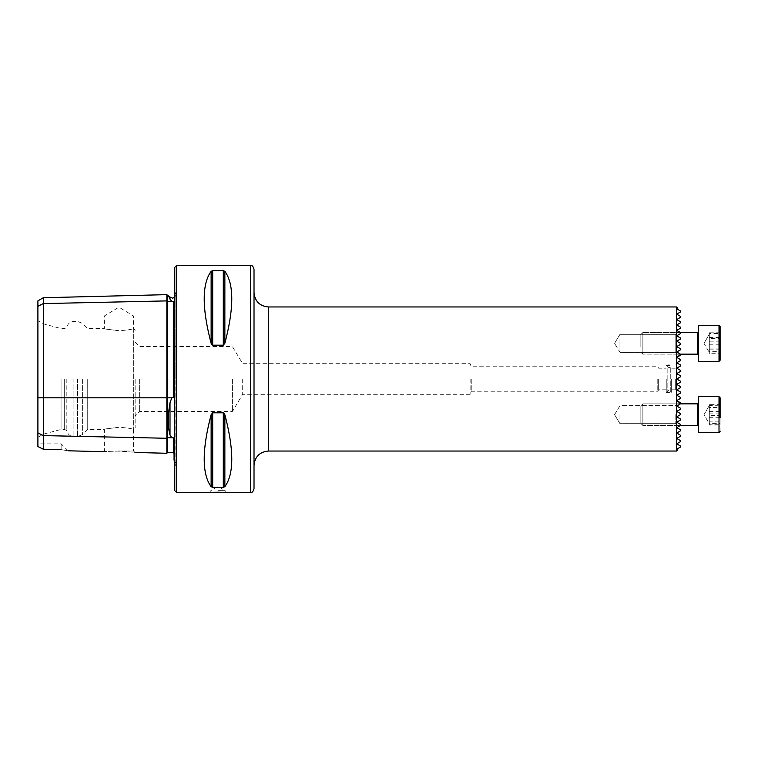 <?xml version="1.0" encoding="UTF-8"?>
<svg xmlns="http://www.w3.org/2000/svg" width="758" height="758" viewBox="0 0 758 758"><rect width="100%" height="100%" fill="white"/><g stroke="black" fill="none" stroke-linecap="round" stroke-linejoin="round"><path stroke-width="0.57" stroke-dasharray="3.79 2.84" d="M37.9 300.869L37.9 306.289L43.301 303.588L166.845 300.898L166.845 453.275M166.845 294.644L166.845 300.898A0.72 0.625 0 0 0 167.584 301.513L171.829 301.419L170.01 299.239L170.01 297.079M171.829 301.419L174.056 301.855L174.056 395.667L174.056 301.855L174.056 395.667L173.345 397.713L171.829 397.817L170.01 402.706C167.679 416.057 167.679 426.839 170.01 435.054L171.829 437.764L173.345 437.849L174.056 439.479L174.056 460.182L176.159 463.46L176.159 379L176.159 463.46L175.107 466.009L175.107 379L174.776 466.35L174.776 379L174.776 466.35M676.875 379L676.875 400.612L676.875 379M675.321 379L675.321 389.801L675.321 379M254.015 269.137L254.015 488.863M677.349 357.767L677.349 357.018L677.349 357.767L677.349 357.018L680.476 355.208L680.476 354.166L677.349 352.356L677.349 351.608L677.349 352.356L680.476 354.166L680.476 355.208C678.95 356.089 678.95 356.089 680.476 355.208C678.95 356.089 678.95 356.089 680.476 355.208L680.476 354.166L680.476 355.208C678.95 356.089 678.95 356.089 680.476 355.208L680.476 354.166L677.349 352.356L677.349 351.608L680.476 349.798L680.476 348.765L677.349 346.956L677.349 346.207L680.476 344.397L680.476 343.365L680.476 344.397L680.476 343.365L680.476 344.397L680.476 343.365L677.349 341.555L677.349 340.806L680.476 338.997L680.476 337.964L677.349 336.154L677.349 335.406L680.476 333.596L680.447 332.535L642.86 332.535L642.86 354.147L642.86 332.535L642.86 354.147L642.86 332.535L697.587 332.535L697.587 354.147L697.587 332.535L697.587 354.147L642.86 354.147L680.447 354.147M679.32 355.872L675.795 352.347L619.968 352.347L614.558 343.346L619.968 352.347L619.968 343.346L619.968 352.347L619.968 343.346L619.968 352.347L675.795 352.347L675.795 343.346L675.795 352.347L675.795 343.346L675.795 352.347L679.32 355.872L680.476 355.208L680.476 354.166L677.349 352.356L677.349 351.608L680.476 349.798L680.476 348.765L680.476 349.798L677.349 351.608L678.078 352.783M677.349 346.207L677.349 346.956L677.349 346.207L680.476 344.397L677.349 346.207L677.349 346.956L680.476 348.765L677.349 346.956L677.349 346.207L680.476 344.397M680.476 348.765L680.476 349.798L680.476 348.765L677.349 346.956M680.22 418.852L680.476 420.036L677.349 421.846L677.349 422.594L680.476 424.404L680.476 425.446C678.059 426.839 678.059 426.839 680.476 425.446L680.476 424.404L677.349 422.594L677.349 421.846L680.476 420.036L680.476 419.003L677.349 417.194L677.349 416.445L680.447 414.654L677.349 416.445L677.349 417.194L677.349 416.445L680.447 414.654L677.349 416.445L677.349 417.194L677.349 416.445L680.476 414.635L680.476 413.603L677.349 411.793L677.349 411.044L680.476 409.235L680.476 408.202L677.349 406.392L677.349 405.644L680.476 403.834L680.476 402.792L680.476 403.834L680.476 402.792L679.5 402.223M675.795 414.654L675.795 423.665L675.795 414.654M619.968 414.654L619.968 423.665L619.968 414.654M678.637 426.508L675.795 423.665L619.968 423.665L614.558 414.654L619.968 423.665L675.795 423.665L678.637 426.508L680.476 425.446L680.476 424.404L677.349 422.594L677.349 421.846L680.476 420.036L677.349 421.846L677.349 422.594L680.476 424.404L680.476 425.446C678.059 426.839 678.059 426.839 680.476 425.446C678.059 426.839 678.059 426.839 680.476 425.446L680.476 424.404L677.349 422.594L677.349 421.846L680.476 420.036L680.476 419.003L677.349 417.194L680.476 419.003L680.476 420.036L680.476 419.003L677.349 417.194M217.991 490.663L225.202 490.663L217.991 490.663M211.416 492.425L212.979 492.34M118.94 451.095C99.421 451.654 99.421 451.654 118.94 451.095C139.406 452.64 139.406 452.64 118.94 451.095M118.94 451.029L133.531 451.029L118.94 451.029M118.94 427.275C100.122 429.625 100.122 429.625 118.94 427.275C100.122 429.625 100.122 429.625 118.94 427.275C126.766 427.806 131.57 428.507 133.351 429.379L133.351 429.379C131.57 428.507 126.766 427.806 118.94 427.275M118.94 330.725C100.122 328.375 100.122 328.375 118.94 330.725C100.122 328.375 100.122 328.375 118.94 330.725C126.766 330.194 131.57 329.493 133.351 328.621C131.57 329.493 126.766 330.194 118.94 330.725M118.94 315.963L133.531 315.963L118.94 315.963M174.776 267.337L174.776 490.663M232.403 379L232.403 411.414L232.403 379M242.683 379L242.683 394.312L242.683 379M139.652 379L139.652 411.414L139.652 379M135.151 379L135.151 427.626L135.151 379M87.72 379L87.72 429.426L87.72 379M66.827 379L66.827 430.677L66.827 379M64.667 379L64.667 429.426L64.667 379M61.057 379L61.057 429.426L61.057 379M43.414 379L43.414 434.154L43.414 379M37.9 379L37.9 437.338L37.9 379M678.277 379.91L680.476 381.179L680.476 382.221L677.349 384.031L677.349 384.78L680.476 386.589L680.476 387.622L677.349 389.432L677.349 390.18L680.476 391.99L680.476 393.023M677.349 384.031L677.349 384.78L677.349 384.031L680.476 382.221L680.476 381.179L679.85 382.582M677.974 395.951L677.349 394.833L677.349 395.581L680.476 397.391L680.476 398.424M677.349 400.233L677.349 400.982L677.349 400.233L677.349 400.982L680.476 402.792L680.476 403.834L680.476 402.792C678.95 401.911 678.95 401.911 680.476 402.792C678.95 401.911 678.95 401.911 680.476 402.792C678.95 401.911 678.95 401.911 680.476 402.792M677.349 390.18L677.349 389.432L677.349 390.18L679.547 391.45M680.476 387.622L680.476 386.589L680.476 387.622M671.654 379L671.654 392.331L671.654 379M666.254 379L666.254 392.331L666.254 379M658.655 379L658.655 389.801L658.655 379M657.783 379L657.783 391.251L657.783 379M471.239 379L471.239 391.251L471.239 379M470.131 379L470.131 394.312L470.131 379M676.515 451.038L676.515 306.962M680.476 311.983L680.476 310.951L677.349 309.141L677.349 308.392M677.349 314.542L677.349 313.793M677.349 319.942L677.349 319.194L680.476 317.384L680.476 316.351M677.349 325.343L677.349 324.595L680.476 322.785L680.476 321.752M677.349 330.753L677.349 329.995L680.476 328.195L680.476 327.153M679.225 331.833L678.637 331.492L675.795 334.335L675.795 343.346L675.795 334.335L675.795 343.346L675.795 334.335L678.637 331.492M677.349 351.608L680.476 349.798M679.86 360.969L680.476 359.576M677.349 363.167L677.349 362.419L677.349 363.167L677.349 362.419L680.476 360.609M678.277 367.279L680.476 366.01L680.352 364.901M679.85 371.771L680.476 370.378L677.349 368.568L677.349 367.82L677.349 368.568L677.349 367.82L680.476 366.01L680.476 364.977L680.476 366.01M679.85 377.181L680.476 375.779L677.349 373.969L677.349 373.22L677.349 373.969L677.349 373.22L680.476 371.411L680.476 370.378L680.476 371.411M679.689 375.324L679.177 375.03M678.277 378.09L679.121 377.598M211.131 271.298C201.912 284.013 201.912 308.023 211.131 343.308L211.131 271.298M211.634 344.473L212.695 345.184L223.297 345.184L223.297 270.701L212.695 270.701L212.695 345.184M224.861 271.298L224.861 343.308C234.07 308.023 234.07 284.013 224.861 271.298L223.297 270.701M224.349 413.517L223.297 412.816L212.695 412.816L211.131 414.692C201.912 449.977 201.912 473.987 211.131 486.702L212.695 487.299L223.297 487.299L224.861 486.702C234.07 473.987 234.07 449.977 224.861 414.692L224.861 486.702M223.098 492.349L225.202 492.463L225.202 490.663L217.991 486.333L210.79 490.663L210.79 492.463M37.9 446.528L37.9 432.884L43.301 435.594L43.301 449.229L37.9 446.528M37.9 306.289L37.9 432.884M61.133 449.617L61.133 443.837L61.133 449.617C69.859 451.133 69.859 451.133 61.133 449.617L43.301 449.229M677.974 385.14L677.349 384.78M677.349 395.581L677.349 394.833L677.349 395.581M680.476 430.847L680.476 429.805L677.349 428.005L677.349 427.247M680.476 436.248L680.476 435.215L677.349 433.405L677.349 432.657M680.476 441.649L680.476 440.616L677.349 438.806L677.349 438.058M677.349 444.207L677.349 443.458M680.476 447.049L680.476 446.017M677.349 448.859L677.841 448.575M679.964 377.114L680.476 375.779L680.476 376.821L677.349 378.621M680.476 354.166L680.476 355.208L679.035 356.042M133.351 328.621L133.351 429.379L133.351 328.621M174.776 379L174.776 291.65L174.776 379M168.797 296.549L168.257 295.326M43.301 297.742L43.301 435.594L166.845 438.276A0.72 0.625 0 0 1 167.565 437.669L167.584 452.573M678.069 405.217L677.349 406.392L677.349 405.644L677.349 406.392L677.349 405.644L680.476 403.834M680.476 408.202L680.476 409.235L680.476 408.202L680.476 409.235L680.476 408.202L677.349 406.392M677.349 411.044L680.476 409.235L677.349 411.044L677.349 411.793L677.349 411.044L677.349 411.793L677.349 411.044L680.476 409.235L678.173 410.561M680.476 413.603L680.476 414.635L680.476 413.603L680.476 414.635L680.476 413.603L677.349 411.793M677.349 340.806L680.476 338.997L677.349 340.806L677.349 341.555L677.349 340.806L677.349 341.555L677.349 340.806L679.699 339.451M677.349 341.555L680.447 343.346L677.349 341.555M677.349 335.406L677.349 336.154L677.349 335.406L677.349 336.154L677.349 335.406L680.476 333.596L677.349 335.406M680.476 337.964L680.476 338.997L680.476 337.964L680.476 338.997L680.476 337.964L677.349 336.154L680.476 337.964M680.476 332.554L680.476 333.596L680.476 332.554C678.059 331.161 678.059 331.161 680.476 332.554C678.059 331.161 678.059 331.161 680.476 332.554C678.059 331.161 678.059 331.161 680.476 332.554M619.968 343.346L619.968 334.335L619.968 343.346M719.02 432.666L698.488 432.666L698.488 396.652L698.488 432.666L698.488 396.652L719.02 396.652L719.02 432.666L719.02 396.652L719.02 432.666L720.1 431.586L720.1 404.365L709.298 404.365L709.298 421.334L709.298 407.416L720.1 407.416L720.1 424.954L709.298 424.954L709.298 421.334L709.298 424.954M709.298 404.365L709.298 423.419L709.298 421.893L720.1 421.893M698.488 417.336L698.488 402.953L698.488 417.336M640.861 412.646L640.861 423.466L640.861 412.646M642.86 412.191L642.86 425.465L642.86 412.191M709.298 417.715L720.1 417.715L720.1 407.416M709.298 415.45L709.298 410.684L709.298 419.818L709.298 415.45L720.1 415.45L720.1 405.928L709.298 405.502L709.298 410.684L709.298 407.416M720.1 415.45L720.1 424.186L720.1 423.39L709.298 423.39L709.298 405.502L709.298 421.893M709.298 411.603L720.1 411.603M709.298 353.143L709.298 334.183L709.298 351.674L720.1 351.674L720.1 353.143L709.298 353.143L709.298 351.674M719.02 361.348L698.488 361.348L698.488 325.334L698.488 361.348L698.488 325.334L719.02 325.334L719.02 361.348L719.02 325.334L719.02 361.348L720.1 360.268L720.1 326.414L720.1 360.268L720.1 333.539L720.1 335.008L709.298 335.008L709.298 333.539L720.1 333.539L720.1 351.674M698.488 338.949L698.488 355.047L698.488 338.949M640.861 346.643L640.861 334.534L640.861 346.643M720.1 341.877L709.298 341.877L709.298 352.498L709.298 335.008M709.298 341.877L709.298 333.539M709.298 344.814L720.1 344.814M720.1 397.732L720.1 424.954M720.1 431.586L720.1 404.365M698.488 408.06L698.488 426.366L698.488 408.06M640.861 419.619L640.861 405.852L640.861 419.619M642.86 420.747L642.86 403.853L642.86 420.747M720.1 405.928L720.1 423.39M709.298 423.39L709.298 424.186L720.1 424.186M709.298 405.928L709.298 423.817L704.011 414.654L709.298 405.502L704.011 414.654L709.298 423.817L709.298 419.818L709.298 424.186M709.298 405.132L720.1 405.132M709.298 413.868L720.1 413.868M720.1 332.79L709.298 332.79L709.298 352.498L709.298 338.561L720.1 338.561L720.1 332.79L720.1 353.901L720.1 338.561M698.488 342.701L698.488 355.047L698.488 342.701M640.861 343.819L640.861 334.534L640.861 343.819M709.298 332.79L709.298 338.561M720.1 349.125L709.298 349.125L709.298 334.183L709.298 348.121L720.1 348.121M709.298 349.125L709.298 353.901L720.1 353.901M709.298 353.901L709.298 348.121M709.298 337.566L720.1 337.566M37.9 397.817L167.565 397.817L167.584 295.345M170.01 402.706L170.01 435.054M268.417 451.038L268.417 306.962M176.576 265.537L176.576 492.463M250.415 265.537L250.415 492.463M82.622 379L82.622 434.524L82.622 379M77.524 379L77.524 436.627L77.524 379M73.914 379L73.914 436.627L73.914 379M175.107 379L175.107 291.991L175.107 379M173.345 437.849L173.345 452.716M171.829 397.817L167.584 397.817L167.584 437.669L171.829 437.764M173.345 301.438L173.345 397.713M211.131 486.702L211.131 414.692M212.695 487.299L212.695 412.816M223.297 487.299L223.297 412.816M697.587 412.191L697.587 425.465L697.587 412.191M680.447 403.853L642.86 403.853L640.861 405.852L642.86 403.853L697.587 403.853L697.587 425.465L698.488 426.366M671.654 389.801L675.321 389.801L676.875 390.702M37.9 437.338L43.414 434.154L61.057 429.426L64.667 429.426L66.827 430.677C67.756 434.372 70.115 436.352 73.914 436.627L77.524 436.627L82.622 434.524L87.72 429.426L104.358 429.426L104.358 451.029L103.704 451.683M135.151 330.374L133.531 328.584L133.531 315.963L118.94 307.198L104.358 315.963L104.358 328.574L87.72 328.574L82.622 323.476L77.524 321.373L73.914 321.373C70.115 321.648 67.756 323.628 66.827 327.323L64.667 328.574L61.057 328.574L43.414 323.846L37.9 320.662M666.254 389.801L658.655 389.801L657.783 391.251L471.239 391.251L470.131 394.312L242.683 394.312L232.403 411.414L139.652 411.414L135.151 415.924M134.971 452.469L133.531 451.029L133.531 429.416L135.151 427.626M676.875 400.612L680.239 403.967M666.254 392.331L671.654 392.331M174.776 297.382L176.159 294.54L176.159 379L176.159 294.54L174.776 291.65M135.151 342.076L139.652 346.586L232.403 346.586L242.683 363.688L470.131 363.688L471.239 366.749L657.783 366.749L658.655 368.199L666.254 368.199M666.254 365.669L671.654 365.669M671.654 368.199L675.321 368.199L676.875 367.298M676.875 357.388L680.239 354.033M68.087 450.792L61.133 443.837L37.9 443.837M614.558 414.654L619.968 405.653L675.795 405.653L679.32 402.128L675.795 405.653L619.968 405.653L614.558 414.654M614.558 343.346L619.968 334.335L675.795 334.335L619.968 334.335L614.558 343.346M697.587 425.465L642.86 425.465L640.861 423.466L642.86 425.465L680.447 425.465M704.011 343.346L709.298 334.183L704.011 343.346L709.298 352.498L704.011 343.346M640.861 352.148L642.86 354.147L640.861 352.148M640.861 334.534L642.86 332.535L640.861 334.534M697.587 403.853L698.488 402.953M719.02 325.334L720.1 326.414M667.154 379L667.154 366.389L668.954 364.589L670.754 366.389L670.754 391.611L668.954 393.411L667.154 391.611L667.154 366.389L668.954 368.199L670.754 366.389L670.754 391.611L668.954 389.801L667.154 391.611L667.154 379"/><path stroke-width="1.14" d="M134.971 452.469L166.845 453.275L166.845 300.898A0.72 0.625 180 0 0 167.584 301.513L171.829 301.419L170.01 299.239C167.679 294.038 167.679 294.038 170.01 299.239L170.01 297.079L172.559 298.14L174.776 297.382M174.776 460.618L174.056 460.182L174.056 439.479L173.345 437.849L171.829 437.764L170.01 435.054C167.679 426.906 167.679 416.123 170.01 402.706L171.829 397.817L173.345 397.713L174.056 395.667L174.056 301.855L171.829 301.419M677.349 309.141L677.349 308.392L677.349 309.141L680.476 310.951L680.476 311.983L677.349 313.793L677.349 314.542L680.476 316.351L680.476 317.384L677.349 319.194L677.349 319.942L680.476 321.752L680.476 322.785L677.349 324.595L677.349 325.343L680.476 327.153L680.476 328.195L677.349 329.995L677.349 330.753L680.476 332.554L680.476 333.596L677.349 335.406L677.349 336.154L680.476 337.964L680.476 338.997L677.349 340.806L677.349 341.555L680.476 343.365L680.476 344.397L677.349 346.207L677.349 346.956L680.476 348.765L680.476 349.798L677.349 351.608L677.349 352.356L680.476 354.166L680.476 355.208C678.95 356.089 678.95 356.089 680.476 355.208L677.349 357.018L677.349 357.767L680.476 359.576L680.476 360.609L677.349 362.419L677.349 363.167L680.476 364.977L680.476 366.01L677.349 367.82L677.349 368.568L680.476 370.378L680.476 371.411L677.349 373.22L677.349 373.969L680.476 375.779L680.476 376.821L677.349 378.621L677.349 379.379L678.277 378.09M677.349 357.018L679.651 355.682M680.22 424.262L680.476 425.446C678.059 426.839 678.059 426.839 680.476 425.446L678.637 426.508M679.803 425.835L680.419 425.475M677.396 401.01L680.476 402.792L680.476 403.834L677.349 405.644L677.349 406.392L680.476 408.202L680.476 409.235L677.349 411.044L677.349 411.793L680.476 413.603L680.476 414.635L677.349 416.445L677.349 417.194L680.476 419.003L680.476 420.036L677.349 421.846L677.349 422.594L680.476 424.404M680.447 403.853L697.587 403.853L697.587 425.465L680.229 425.589M212.979 492.34L217.991 492.226C208.706 492.482 208.706 492.482 217.991 492.226L223.098 492.349M225.202 492.463L250.415 492.463L250.415 265.537L176.576 265.537L176.576 492.463L211.416 492.425M118.94 451.095C99.421 451.654 99.421 451.654 118.94 451.095C139.406 452.64 139.406 452.64 118.94 451.095M176.576 492.463L174.776 490.663L174.776 267.337L176.576 265.537M250.415 492.463C251.419 491.781 252.243 493.837 254.015 488.863L254.015 269.137C252.243 264.163 251.419 266.219 250.415 265.537M677.349 384.031L677.349 384.78L677.349 384.031L677.349 384.78L680.476 386.589L677.349 384.78L677.349 384.031L680.476 382.221L677.349 384.031L677.349 384.78L680.476 386.589L680.476 387.622L677.349 389.432L680.476 387.622L677.349 389.432L677.349 390.18L677.349 389.432M680.476 393.023L677.349 394.833L680.476 393.023L677.349 394.833L680.476 393.023L680.476 391.99L677.349 390.18L679.547 391.45M680.476 398.424L677.349 400.233L680.476 398.424L677.349 400.233L680.476 398.424L680.476 397.391L677.349 395.581L677.349 394.833L677.349 395.581L680.476 397.391L677.349 395.581M680.476 402.792C678.95 401.911 678.95 401.911 680.476 402.792C678.95 401.911 678.95 401.911 680.476 402.792L679.5 402.223M680.476 382.221L680.476 381.179L677.349 379.379L679.547 380.649M254.015 465.45C254.868 456.695 259.672 451.891 268.417 451.038L268.417 306.962L676.515 306.962L676.515 451.038L677.728 449.835M677.349 352.356L680.476 354.166M680.476 349.798L677.349 351.608M677.349 346.956L680.476 348.765M680.476 344.397L677.349 346.207M677.349 313.793L680.476 311.983M680.476 316.351L677.349 314.542M680.476 321.752L677.349 319.942M680.476 327.153L677.349 325.343M677.349 329.995L677.851 329.711M680.447 354.147L697.587 354.147L697.587 332.535L680.447 332.535L679.225 331.833M679.121 331.777L677.349 330.753M680.476 359.576L677.349 357.767M677.349 362.419L680.476 360.609L677.349 362.419L677.349 363.167L680.476 364.977M680.476 366.01L678.277 367.279M680.476 370.378L677.349 368.568L680.476 370.378M677.349 373.22L680.476 371.411L677.349 373.22L677.349 373.969L677.349 373.22M679.177 375.03L679.841 375.418M679.121 377.598L679.85 377.181M212.695 345.184L212.695 270.701L211.131 271.298L212.695 270.701L223.297 270.701L223.297 345.184L224.861 343.308L223.297 345.184L212.695 345.184L211.131 343.308L211.634 344.473M211.131 343.308C201.912 308.023 201.912 284.013 211.131 271.298L211.131 343.308M223.297 270.701L224.861 271.298C234.07 284.013 234.07 308.023 224.861 343.308L224.861 271.298M224.861 486.702L224.861 414.692C234.07 449.977 234.07 473.987 224.861 486.702L223.297 487.299L212.695 487.299L211.131 486.702C201.912 473.987 201.912 449.977 211.131 414.692L212.695 412.816L223.297 412.816L224.861 414.692L224.349 413.517M217.991 492.226C227.286 492.482 227.286 492.482 217.991 492.226M37.9 432.884L43.301 435.594L43.301 449.229L37.9 446.528L37.9 306.289L43.301 303.588L166.845 300.898L166.845 294.644L167.565 295.345L167.584 397.817L171.829 397.817M166.845 453.275L167.565 452.573L167.584 437.669A0.72 0.625 180 0 0 166.845 438.276L43.301 435.594L43.301 297.742L37.9 300.869L37.9 306.289M61.133 449.617C69.859 451.133 69.859 451.133 61.133 449.617L43.301 449.229M679.225 380.459L678.277 379.91M677.349 432.657L680.476 430.847L677.349 432.657L677.349 433.405L679.888 434.865M677.349 438.058L680.476 436.248L677.349 438.058L677.349 438.806L680.476 440.616L680.476 441.649L677.349 443.458L680.476 441.649M677.349 444.207L677.349 443.458L677.349 444.207L680.476 446.017L677.349 444.207M677.349 448.859L680.476 447.049L677.349 448.859L677.349 449.608L677.349 448.859M680.476 446.017L680.476 447.049M680.476 435.215L680.476 436.248M677.349 427.247L677.349 428.005L680.476 429.805L680.476 430.847M677.349 417.194L680.476 419.003M677.349 400.233L677.349 400.982M677.349 378.621L680.476 376.821M679.035 356.042L677.576 356.885M169.915 299.022L168.797 296.549M680.476 403.834L677.349 405.644M677.349 406.392L680.476 408.202M678.173 410.561L677.349 411.044M677.349 411.793L680.476 413.603M680.476 338.997L677.349 340.806M680.476 332.554C678.059 331.161 678.059 331.161 680.476 332.554M720.1 397.732L719.02 396.652L698.488 396.652L698.488 432.666L719.02 432.666L719.02 396.652L720.1 397.732L720.1 417.715M720.1 349.694L720.1 360.268L719.02 361.348L719.02 325.334L720.1 326.414L720.1 349.694M719.02 325.334L698.488 325.334L698.488 361.348L719.02 361.348M720.1 353.143L720.1 335.008M720.1 333.539L720.1 326.414M37.9 397.817L167.584 397.817L167.584 437.669L171.829 437.764M170.01 435.054L170.01 402.706M173.345 397.713L173.345 301.438M167.584 452.573L173.345 452.716L173.345 437.849M223.297 412.816L223.297 487.299M212.695 412.816L212.695 487.299M211.131 414.692L211.131 486.702M167.584 295.345L170.01 297.079M677.728 308.165L676.515 306.962M68.087 450.792L103.704 451.683M268.417 451.038L676.515 451.038M173.345 452.716L174.056 453.436M43.301 297.742L166.845 294.644M268.417 306.962C259.672 306.109 254.868 301.305 254.015 292.55M697.587 425.465L698.488 426.366L697.587 425.465M697.587 403.853L698.488 402.953L697.587 403.853M719.02 432.666L720.1 431.586M697.587 332.535L698.488 331.634L697.587 332.535M697.587 354.147L698.488 355.047L697.587 354.147"/></g></svg>
